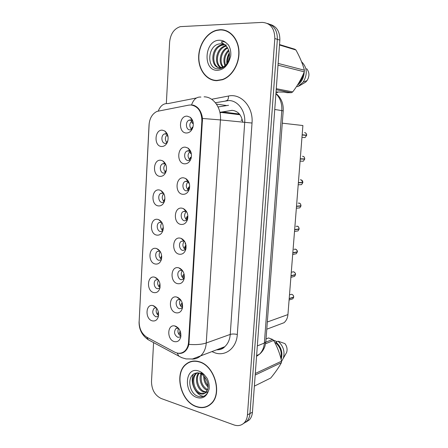 <?xml version="1.0" encoding="UTF-8"?>
<svg xmlns="http://www.w3.org/2000/svg" width="448" height="448" viewBox="0 0 448 448"><rect width="100%" height="100%" fill="white"/><g stroke="black" fill="none" stroke-linecap="round" stroke-linejoin="round"><path stroke-width="0.67" d="M159.936 176.372C152.141 175.857 152.992 159.118 160.793 160.238L162.702 160.838C166.068 163.251 167.171 166.852 166.012 171.64C164.746 174.927 162.719 176.506 159.936 176.372M165.57 164.046L164.158 163.514L162.562 163.828C159.023 165.385 159.902 172.95 163.643 173.13L165.626 172.614M158.374 205.918C150.634 205.139 151.48 188.591 159.219 189.958L160.653 190.378C164.254 192.651 165.525 196.269 164.466 201.23C163.24 204.568 161.207 206.13 158.374 205.918M163.716 193.402L162.579 193.004L160.815 193.351C157.466 194.981 158.458 202.216 162.07 202.513L164.209 201.947M156.828 235.127C149.145 234.108 149.979 217.734 157.662 219.352L158.637 219.615C162.462 221.749 163.89 225.383 162.926 230.518C161.739 233.895 159.706 235.435 156.828 235.127M161.857 222.438L161.017 222.163L159.102 222.544C155.938 224.23 157.018 231.168 160.513 231.571L162.781 230.972M155.299 264.018C147.672 262.758 148.495 246.562 156.128 248.416L156.649 248.55C160.681 250.544 162.266 254.195 161.398 259.504C160.244 262.909 158.211 264.415 155.299 264.018M159.998 251.16L157.416 251.412C154.431 253.137 155.59 259.806 158.973 260.31L161.084 259.885M153.787 292.594C146.21 291.094 147.028 275.078 154.605 277.161L154.706 277.183C158.922 279.042 160.647 282.71 159.874 288.193C158.754 291.609 156.727 293.076 153.787 292.594M158.138 279.586L155.77 279.961C152.942 281.714 154.174 288.142 157.45 288.736L159.684 288.294M152.292 320.858C144.956 319.183 145.443 303.727 152.802 305.525L153.098 305.592C157.304 307.479 159.057 311.142 158.362 316.579C157.276 320.006 155.254 321.434 152.292 320.858M156.296 307.714L154.151 308.19C151.822 311.623 152.421 314.507 155.943 316.854L158.278 316.4M161.515 146.502C153.664 146.238 154.526 129.315 162.383 130.183L164.769 130.995C167.888 133.538 168.818 137.122 167.558 141.747C166.253 144.962 164.242 146.546 161.515 146.502M167.418 134.35L165.754 133.694L164.343 133.963C160.608 135.43 161.353 143.36 165.234 143.422L167.02 142.974M184.498 163.834C176.249 163.414 177.206 146.149 185.45 147.185L187.925 148.042C190.971 150.405 192.035 153.815 191.122 158.267C189.868 162.042 187.662 163.901 184.498 163.834M190.747 151.586L188.731 150.657L187.046 150.998C183.294 152.65 184.201 160.44 188.154 160.58L190.574 159.774M182.745 194.309C174.563 193.62 175.51 176.551 183.691 177.85L185.606 178.461C188.95 180.701 190.204 184.156 189.37 188.826C188.166 192.646 185.954 194.471 182.745 194.309M188.692 181.826L186.967 181.076L185.086 181.462C181.552 183.198 182.588 190.624 186.396 190.882L188.989 189.997M181.014 224.437C172.894 223.485 173.83 206.606 181.95 208.169L183.322 208.566C186.945 210.678 188.378 214.178 187.628 219.066C186.463 222.908 184.257 224.7 181.014 224.437M186.626 211.714L185.22 211.148L183.17 211.579C179.844 213.377 180.981 220.478 184.654 220.847L187.387 219.906M179.306 254.223C171.242 253.014 172.172 236.326 180.23 238.14L181.082 238.364C184.957 240.341 186.564 243.886 185.898 248.987C184.772 252.84 182.577 254.587 179.306 254.223M184.554 241.27L183.495 240.878L181.289 241.343C178.158 243.186 179.385 249.995 182.935 250.466L185.763 249.508M177.615 283.674C169.613 282.206 170.531 265.709 178.528 267.77L178.881 267.859C182.997 269.696 184.761 273.274 184.184 278.583C183.092 282.442 180.902 284.138 177.615 283.674M182.47 270.508L181.787 270.278L179.452 270.771C176.501 272.642 177.794 279.188 181.238 279.759L184.134 278.802M175.941 312.794C168.073 311.102 168.851 294.93 176.73 297.041L176.848 297.069C181.104 298.827 182.98 302.428 182.482 307.866C181.423 311.713 179.245 313.359 175.941 312.794M180.398 299.438L177.643 299.858C174.866 301.75 176.221 308.062 179.553 308.722L182.073 308.196M174.289 341.589C166.74 339.752 167.059 324.29 174.636 325.914L175.185 326.038C179.374 327.891 181.25 331.492 180.796 336.834C179.766 340.665 177.598 342.25 174.289 341.589M178.427 328.098L175.874 328.614C173.617 332.108 174.289 335.026 177.89 337.366L180.505 336.834M186.267 133.006C177.957 132.86 178.926 115.399 187.23 116.161L190.26 117.309C192.998 119.784 193.878 123.144 192.881 127.383C191.576 131.102 189.37 132.978 186.267 133.006M192.774 120.982L190.518 119.885L189.045 120.176C185.069 121.727 185.819 129.914 189.935 129.92L192.13 129.226M242.306 119.834L241.035 120.226M154.762 306.342L154.594 306.656M156.509 278.018L156.313 278.337M158.306 249.402L158.088 249.71M160.143 220.483L159.908 220.78M176.378 326.519L176.204 326.866M178.304 297.651L178.097 297.987M180.281 268.47L180.051 268.789M182.314 238.98L182.073 239.266M165.665 172.525C163.178 169.725 163.162 166.93 165.614 164.136M164.27 201.796C161.717 199.175 161.56 196.426 163.794 193.547M162.865 230.726C160.294 228.284 160.003 225.596 161.991 222.662M161.442 259.325C158.9 257.051 158.491 254.442 160.21 251.485M160.009 287.594C157.539 285.488 157.018 282.962 158.458 280.022M158.558 315.549C156.195 313.594 155.59 311.17 156.744 308.286M167.054 142.906C164.685 139.933 164.814 137.105 167.446 134.422M190.109 160.11C187.326 157.074 187.387 154.112 190.294 151.228M188.591 190.322C185.679 187.482 185.573 184.554 188.272 181.53M187.085 220.175C184.078 217.538 183.809 214.648 186.284 211.506M185.584 249.682C182.51 247.234 182.09 244.395 184.33 241.153M184.083 278.852C180.975 276.59 180.415 273.795 182.409 270.48M182.521 307.664C179.48 305.575 178.802 302.865 180.482 299.538M180.902 336.134C178.013 334.202 177.234 331.604 178.578 328.339M191.638 129.539C189.017 126.302 189.252 123.318 192.338 120.585M188.742 105.134L190.809 104.972C197.988 106.154 201.678 111.451 201.874 120.865L188.552 342.171C188.266 346.046 186.956 349.042 184.626 351.165C181.608 353.618 178.242 353.909 174.53 352.05L147.011 337.327C141.792 333.984 139.171 328.714 139.143 321.524L149.05 124.813C149.626 118.233 152.281 113.764 157.002 111.395L188.742 105.134M242.71 122.287C241.612 115.074 238.118 111.098 232.215 110.342L219.884 112.308M185.27 242.614L185.181 244.143M201.97 115.472L201.466 115.562M220.013 112.924L222.718 111.961L231.93 110.337M282.285 123.178L302.898 125.53L287.935 314.586C287.61 318.024 286.311 320.734 284.026 322.717L278.286 324.873M220.002 29.702L216.782 30.173C206.601 32.648 198.554 45.13 198.649 57.658C198.638 70.196 206.702 80.634 216.815 80.69L222.438 79.744C232.081 76.502 239.618 63.818 238.98 51.307C238.431 38.786 229.813 29.17 220.002 29.702M213.73 80.086L215.292 80.601M199.242 361.721C194.186 360.276 189.762 361.099 185.97 364.196C173.83 373.386 180.729 401.828 196.431 406.7C202.042 408.587 206.942 407.635 211.131 403.844C222.779 393.921 214.631 365.49 199.242 361.721M191.066 361.491L189.969 362.102M222.751 29.988L223.675 29.971M190.271 104.972L193.2 105.118C198.29 106.753 201.393 111.205 202.513 118.468L188.894 344.389C188.149 347.385 186.838 349.72 184.968 351.4C183.058 353.018 180.97 353.668 178.702 353.343L177.918 353.181M188.233 362.914L189.134 362.191M243.354 423.623L246.837 421.305C248.657 419.322 249.698 416.741 249.962 413.554L277.351 39.34C277.452 30.783 274.187 25.508 267.546 23.503C274.187 25.508 277.452 30.783 277.351 39.34L249.962 413.554C249.698 416.741 248.657 419.322 246.837 421.305L243.354 423.623M193.754 105.566L194.337 105.482M153.574 342.608L151.497 381.562C151.67 389.76 154.902 395.41 161.19 398.507L233.946 424.922C238.017 426.289 241.472 425.555 244.311 422.733C246.137 420.745 247.184 418.146 247.447 414.949L274.814 38.539C274.669 28.37 270.463 22.994 262.192 22.4L180.309 26.639C174.087 28.706 170.526 33.852 169.624 42.067L166.337 103.561M207.564 406.062L208.774 405.675M226.374 30.75L224.728 30.492M245.874 422.195L249.329 419.894C251.149 417.917 252.185 415.346 252.448 412.177L279.854 40.13C279.961 31.634 276.713 26.387 270.105 24.388M303.218 137.418L305.049 137.575L306.611 135.397L302.154 134.966M192.063 119.409L191.862 119.846M191.615 121.066L192.03 122.92L192.489 123.323M191.139 129.758L192.265 127.182M302.159 134.887L306.634 135.173L302.165 134.77M193.049 126.739L192.248 128.218M192.741 120.949L193.01 123.525L192.03 122.92M301.963 137.312L305.049 137.575L306.611 135.397L302.148 134.994M168.056 136.746L167.602 136.326L167.238 133.946M167.905 140.532L166.74 142.621M301.515 161.174L303.29 161.213L304.713 159.141L300.261 158.861M190.075 150.276L189.941 150.702M189.846 151.536L190.215 153.054L190.725 153.49M189.375 159.482L190.501 157.304M303.358 156.464C304.136 156.699 304.595 157.517 304.73 158.917L300.266 158.794M191.402 156.85L190.473 158.53M190.831 151.81L191.15 153.658L190.215 153.054M304.702 159.141L300.25 159.018M299.835 184.71L301.532 184.649L302.831 182.672L301.694 182.493M188.098 181.653L188.429 182.857L189.19 183.394M187.628 189.526L188.759 187.09L189.683 186.665M301.336 179.928L302.848 182.454L298.379 182.599M189.678 186.698L188.72 188.496L188.86 190.109M298.211 184.772L301.532 184.649L302.831 182.672L298.362 182.823M298.172 208.029L299.785 207.872L300.966 206.002L300.194 205.856M186.402 211.574L187.096 212.671M185.903 219.234L187.04 216.546L187.891 216.16M299.331 203.185C300.093 203.118 300.642 203.986 300.983 205.783L296.514 206.198M187.897 216.278L186.99 218.131L187.264 220.024M300.955 206.002L296.498 206.416M296.531 231.134L298.038 230.899L299.118 229.124L298.536 229.001M184.201 248.618L185.338 245.672L186.038 245.319M297.332 226.24C298.082 226.044 298.682 226.934 299.135 228.906L294.661 229.583M186.071 245.599L185.276 247.43L185.702 249.575M299.107 229.13L294.644 229.802M166.208 165.827L165.586 164.158M166.348 169.736L165.15 172.077M164.864 199.27L164.5 201.113M164.909 198.57L163.587 201.214M163.313 227.965L163.005 230.227M163.246 227.203L162.042 230.037M227.909 31.444L226.29 31.007M216.832 80.427L222.387 79.498C231.93 76.289 239.389 63.739 238.762 51.358C238.224 38.965 229.695 29.445 219.985 29.971L216.787 30.436C206.713 32.889 198.755 45.242 198.85 57.641C198.839 70.05 206.825 80.377 216.832 80.427M227.522 62.787C227.282 59.718 227.926 56.851 229.454 54.202M228.368 61.085L229.466 56.207M224.986 65.839C222.751 60.077 223.944 54.802 228.564 50.014M225.568 65.313C223.877 60.054 224.969 55.227 228.838 50.826M222.785 67.189C217.941 62.502 220.153 50.562 227.321 47.494M223.317 66.942C219.111 62.199 221.133 51.346 227.646 48.037M221.732 68.174L221.155 67.928M220.73 67.704C213.332 64.014 216.115 47.667 225.495 45.853L225.977 45.752M221.234 67.642C214.351 63.538 217.274 47.998 226.313 46.127M225.327 45.181L223.754 44.363L220.438 43.842C207.43 44.139 206.013 68.83 217.801 68.802C222.818 68.807 226.716 65.822 229.494 59.858L230.675 56.252C231.151 51.906 230.384 48.098 228.362 44.845L226.027 42.745C224.364 41.541 222.757 41.294 221.211 42L226.078 45.858C229.113 49.476 230.104 53.855 229.051 58.985C227.914 63.174 225.702 65.957 222.421 67.329L220.248 67.732C210.078 68.477 210.218 47.13 221.732 44.85L224.386 44.638M222.684 67.743L221.194 67.939C211.042 68.678 211.176 47.376 222.678 45.102L224.818 44.867M225.092 44.873L226.33 45.03M223.754 44.363L225.03 44.962M276.035 91.958L284.004 92.114L287.095 92.702L291.469 92.686L292.718 91.907C297.567 85.568 301.426 78.876 304.287 71.831L304.416 70.202C302.641 63.75 299.818 57.019 295.938 49.997L294.795 49.207L279.53 44.559M298.626 83.216C301.112 80.847 302.658 77.862 303.251 74.262M297.377 85.238C301.65 82.135 303.923 77.739 304.198 72.05M296.621 86.402L297.802 86.654L303.223 82.057C307.759 74.194 307.199 67.413 301.549 61.712M299.012 86.01L305.575 82.214L307.065 80.584C309.691 76.21 309.546 72.24 306.645 68.678M304.287 71.831L278.012 65.173M278.141 63.426L304.416 70.202M276.276 88.687L292.718 91.907M291.469 92.686L276.203 89.734M295.938 49.997L279.496 45.007M277.805 91.997L277.609 92.518L276.002 92.462M215.326 80.343L216.927 80.69M227.214 63.286C227.086 59.83 227.814 56.599 229.404 53.598M226.817 63.868C226.531 59.898 227.36 56.23 229.303 52.864M276.018 92.221L277.609 92.518M208.662 405.451L209.832 404.953M196.448 406.47C201.998 408.335 206.842 407.394 210.986 403.648C222.516 393.831 214.458 365.691 199.231 361.956C194.225 360.522 189.84 361.334 186.082 364.403C174.076 373.503 180.908 401.654 196.448 406.47M208.102 387.038C205.05 384.132 203.599 380.436 203.75 375.945M208.107 385.756C205.946 383.27 204.786 380.324 204.618 376.925M207.351 390.365L207.071 390.264C201.891 388.366 198.324 379.658 201.012 373.722M207.609 389.698C202.194 386.344 200.2 381.147 201.634 374.102M206.03 392.398L203.42 391.927C197.17 389.805 194.018 378.006 198.778 372.854M206.399 391.972L204.338 391.507C198.363 389.446 195.054 378.431 199.298 372.999M199.198 372.921L195.356 373.201C186.682 375.794 188.804 392.818 197.327 396.06C201.925 397.813 205.498 396.458 208.034 391.983L209.104 389.116C209.535 385.347 208.818 381.668 206.954 378.078L204.809 375.435L201.706 373.201C200.206 372.714 200.34 373.134 202.121 374.444C206.942 378.706 208.813 383.65 207.738 389.284L205.867 392.566C204.092 394.156 202.042 394.509 199.713 393.618C192.864 391.306 190.086 377.81 196.073 373.38L196.952 372.747M204.792 393.389L200.642 393.193C193.805 390.891 191.027 377.418 197.002 372.999L197.355 372.719M208.074 391.905L206.254 392.386M208.13 391.798L206.954 391.978M254.369 386.131L270.76 378.006C275.313 372.467 278.869 367.354 281.422 362.667L281.54 361.206C279.961 353.814 277.329 346.898 273.638 340.452L272.586 339.427L268.526 337.949L266.05 338.934M280.784 358.042C282.016 352.19 280.37 347.161 275.839 342.961L275.15 343.246M281.131 359.43C283.035 352.75 281.294 346.965 275.906 342.082L275.839 342.961M281.523 361.446L283.354 358.159C285.085 351.579 283.315 345.923 278.046 341.197L275.906 342.082M285.404 354.586L286.636 352.436C287.566 349.35 286.994 346.399 284.922 343.588L278.046 341.197M281.422 362.667L255.186 375.026M255.298 373.475L281.54 361.206M265.798 342.182L272.586 339.427M273.638 340.452L265.569 343.756M273.37 340.178L276.276 341.292L276.226 341.953M192.287 361.217L191.145 361.721M203.582 396.334C196.073 395.562 189.577 382.922 193.284 374.321M294.907 254.027L296.302 253.73L297.282 252.045L296.822 251.927M182.521 277.676C182.476 276.158 182.851 275.089 183.652 274.478L184.134 274.21M293.944 249.362L295.294 249.094C296.565 249.446 297.231 250.359 297.287 251.832L292.83 252.762M184.229 274.686L183.579 276.41L184.145 278.762M292.69 254.498L296.302 253.73L297.282 252.045L292.813 252.98M293.289 276.707L294.566 276.366L295.467 274.764L295.086 274.658M180.863 306.415C180.79 304.78 181.166 303.632 181.983 302.971L182.202 302.837M295.473 274.557C295.411 273.09 294.75 272.171 293.49 271.79C295.07 272.586 295.73 273.504 295.484 274.551L291.01 275.738M182.386 303.542L181.905 305.066L182.538 307.58M290.881 277.357L294.566 276.366L295.467 274.764L290.993 275.957M291.676 299.186L292.841 298.805L293.664 297.287L293.345 297.186M179.228 334.846C179.122 333.172 179.469 331.962 180.253 331.212M293.67 297.063L289.206 298.514M180.572 332.175L180.247 333.407L180.914 336.05M293.653 297.293L289.19 298.726M161.728 256.48L161.538 258.922M161.644 255.511L160.513 258.546M159.992 285.376L160.07 287.246M159.958 283.618L159.006 286.754M158.486 313.202L158.592 315.213M158.262 311.517L157.522 314.664M188.552 342.171L189.23 341.936M201.874 120.865L202.563 120.938M222.718 111.961L239.422 114.027M267.322 321.994L287.935 314.586M211.63 99.277L228.48 96.034C241.058 93.089 253.506 106.971 252.022 123.032L237.306 334.488C234.612 333.872 232.26 333.85 230.25 334.41L244.703 122.494C245.689 111.042 237.955 100.52 228.844 100.537L215.41 102.738M237.306 334.488C236.611 347.754 225.893 356.429 215.314 352.985L211.887 351.602M216.446 349.871C219.548 349.86 222.303 348.813 224.717 346.735C227.97 343.773 229.813 339.662 230.25 334.41L206.248 342.989C205.817 348.505 203.941 352.8 200.614 355.88C198.044 358.131 195.098 359.195 191.778 359.078M200.9 97.065C196.661 96.712 193.553 99.322 191.565 104.905M188.894 344.389C196 344.926 201.785 344.462 206.248 342.989L220.45 119.924L202.513 118.468M139.126 322L149.184 123.318M146.698 337.154L148.288 339.769L151.413 341.449M196.442 97.989L167.972 103.6C163.643 103.23 160.423 105.683 158.301 110.958M177.184 353.046L178.814 356.16L182.05 357.795M204.086 96.824C213.444 96.768 221.43 107.839 220.45 119.924L252.022 123.032M184.318 351.915L183.938 351.714M247.447 414.949L252.448 412.177M274.814 38.539L279.854 40.13M228.48 96.034C228.547 99.148 227.679 100.727 225.876 100.772M228.536 105.291L218.064 106.96M216.429 104.104L226.234 105.465M199.786 110.298L199.377 110.376M256.564 356.311L259.302 354.374C262.259 351.568 263.945 347.794 264.365 343.05L281.803 110.488C282.156 103.589 280.196 97.983 275.912 93.666M274.747 109.463L283.214 110.841M275.929 93.419C281.154 97.759 283.584 103.555 283.214 110.807L265.832 341.774L264.365 343.05L257.331 345.906M256.626 355.522L259.302 354.374C261.974 352.218 263.861 349.457 264.975 346.086L265.849 341.566M304.886 137.558L303.464 137.441M241.59 120.288L242.351 120.025M306.622 135.167C306.561 133.65 305.872 132.782 304.567 132.569M304.724 158.917C304.662 157.41 303.979 156.531 302.68 156.285L302.501 156.279M303.122 161.207L301.767 161.179M302.837 182.454C302.775 180.953 302.103 180.068 300.81 179.794L300.306 179.81M301.358 184.654L300.093 184.699M300.972 205.783C300.91 204.294 300.238 203.398 298.95 203.101L298.144 203.168M299.594 207.894L298.446 208.006M187.891 216.182L187.04 216.546M299.124 228.911C299.062 227.427 298.39 226.526 297.114 226.195L296.022 226.352M297.836 230.933L296.817 231.09M186.043 245.398L185.338 245.672M226.027 42.745C224.062 41.014 221.833 40.18 219.341 40.242C204.238 40.141 202.412 71.042 217.465 70.308C222.986 69.927 227.002 66.444 229.494 59.858M204.809 375.435C203 373.234 200.95 371.762 198.66 371.011C184.772 366.022 183.159 393.355 197.002 397.538C202.082 398.972 205.755 397.118 208.034 391.983M296.078 253.775L295.21 253.966M184.156 274.305L183.652 274.478M293.378 271.774L291.284 272.294M294.325 276.433L293.608 276.623M293.67 297.08C293.608 295.63 292.953 294.7 291.698 294.291L289.498 294.834M292.572 298.894L292.023 299.074M156.251 307.709L152.802 305.525M180.029 299.331L176.73 297.041M178.102 328.026L174.636 325.914M165.262 163.856L162.562 163.828M163.391 193.234L160.815 193.351M161.538 222.303L159.102 222.544M159.706 251.065L157.416 251.412M157.892 279.524L155.77 279.961M156.111 307.686L154.151 308.19M167.132 134.154L164.343 133.963M190.114 151.11L187.046 150.998M188.026 181.395L185.086 181.462M185.948 211.35L183.17 211.579M183.887 240.979L181.289 241.343M181.854 270.295L179.452 270.771M179.85 299.298L177.643 299.858M177.884 327.992L175.874 328.614M192.209 120.49L189.045 120.176M184.626 351.165L185.562 350.829M221.054 112.431L239.988 114.744M266.778 329.196L284.026 322.717M192.326 120.574L190.26 117.309M181.994 270.334L178.881 267.859M183.999 241.018L181.082 238.364M186.043 211.389L183.322 208.566M188.11 181.44L185.606 178.461M190.21 151.172L187.925 148.042M167.182 134.187L164.769 130.995M158.004 279.546L154.706 277.183M159.785 251.087L156.649 248.55M161.599 222.326L158.637 219.615M163.436 193.256L160.653 190.378M165.301 163.878L162.702 160.838M217.28 30.318L216.782 30.173M216.462 349.866C220.304 349.832 223.054 348.79 224.717 346.735L192.461 358.988L186.021 358.915L181.692 357.65L148.288 339.769C142.027 335.462 138.947 329.442 139.065 321.703M244.311 422.733L249.329 419.894M305.39 132.804C306.471 133.896 306.886 134.686 306.634 135.173M167.602 136.326L168.039 136.629M300.082 161.14L303.29 161.213L304.713 159.141M188.429 182.857L189.308 183.45M296.352 208.208L299.785 207.872L300.966 206.002M294.515 231.448L298.038 230.899L299.118 229.124M222.869 79.587L222.387 79.498M226.257 46.054L225.495 45.853M222.678 45.102L221.732 44.85M223.149 67.491L222.421 67.329M220.438 43.842L220.724 43.803C222.606 43.574 224.392 44.257 226.078 45.858M307.065 80.584L303.223 82.057M211.646 403.323L210.986 403.648M197.002 372.999L196.073 373.38M195.356 373.201L199.27 372.982L202.121 374.444M286.636 352.436L283.354 358.159M295.355 249.105C297.13 250.27 297.78 251.177 297.298 251.826M289.089 300.026L292.841 298.805L293.664 297.287M291.715 294.297C293.093 294.862 293.748 295.786 293.681 297.074"/></g></svg>
